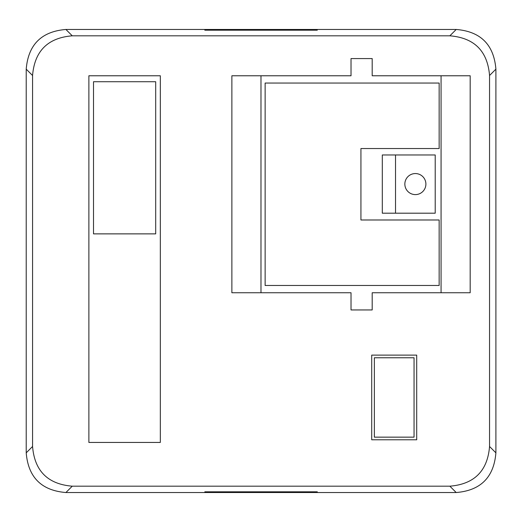 <?xml version="1.0" encoding="UTF-8"?>
<svg xmlns="http://www.w3.org/2000/svg" width="522" height="522" viewBox="0 0 522 522"><rect width="100%" height="100%" fill="white"/><g stroke="black" fill="none" stroke-linecap="round" stroke-linejoin="round"><path stroke-width="0.78" d="M456.208 29.467C480.664 31.477 493.89 44.703 495.9 69.158L489.551 75.507C487.541 51.052 474.309 37.825 449.86 35.816L72.258 35.816C47.802 37.825 34.576 51.052 32.566 75.507L32.566 446.493C34.576 470.948 47.802 484.175 72.258 486.184L449.86 486.184C474.309 484.175 487.541 470.948 489.551 446.493L495.9 452.842C493.89 477.297 480.664 490.523 456.208 492.533L65.903 492.533C41.453 490.523 28.221 477.297 26.217 452.842L26.217 69.158C28.221 44.703 41.453 31.477 65.903 29.467L456.208 29.467L449.86 35.816M495.9 452.842L495.9 69.158M155.693 81.726L155.693 233.876L93.51 233.876L93.51 81.726L155.693 81.726M374.359 437.149L374.359 357.766L414.05 357.766L414.05 437.149L374.359 437.149M265.13 83.05L439.152 83.05L439.152 148.542L360.93 148.542L360.93 219.984L439.152 219.984L439.152 285.475L265.13 285.475L265.13 83.05M489.551 75.507L489.551 446.493M88.877 75.775L88.877 442.441L160.326 442.441L160.326 75.775L88.877 75.775M371.716 439.792L416.7 439.792L416.7 355.117L371.716 355.117L371.716 439.792M470.178 75.775L372.193 75.775L372.193 58.575L351.025 58.575L351.025 75.775L231.872 75.775L231.872 292.751L351.025 292.751L351.025 309.951L372.193 309.951L372.193 292.751L470.178 292.751L470.178 75.775M260.98 292.751L260.98 75.775M441.07 75.775L441.07 292.751M395.526 154.975L382.3 154.975L382.3 213.191L435.217 213.191L435.217 154.975L395.526 154.975L395.526 213.191M425.893 184.083A10.518 10.518 0 0 0 415.375 173.558A10.518 10.518 0 0 0 404.85 184.083A10.518 10.518 0 0 0 415.375 194.602A10.518 10.518 0 0 0 425.893 184.083M317.285 491.815L204.826 491.815L317.285 492.07M204.826 29.93L317.285 30.185L204.826 30.185M449.86 486.184L456.208 492.533M65.903 492.533L72.258 486.184M72.258 35.816L65.903 29.467M32.566 75.507L26.217 69.158M26.217 452.842L32.566 446.493"/></g></svg>
